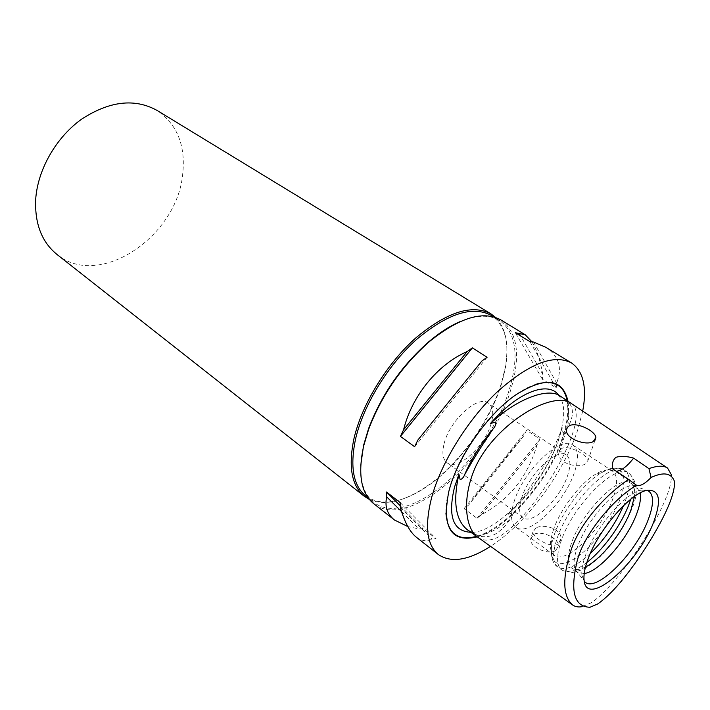 <?xml version="1.0" encoding="UTF-8"?>
<svg xmlns="http://www.w3.org/2000/svg" width="710" height="710" viewBox="0 0 710 710"><rect width="100%" height="100%" fill="white"/><g stroke="black" fill="none" stroke-linecap="round" stroke-linejoin="round"><path stroke-width="0.53" stroke-dasharray="3.55 2.66" d="M565.053 399.135C573.982 405.481 574.78 415.119 567.459 428.041C566.544 430.42 565.027 431.937 562.915 432.612L562.151 427.544L559.143 438.665C548.644 468.085 531.479 493.352 507.623 514.448L512.54 512.851C512.691 515.283 511.83 517.537 509.966 519.605C505.431 526.234 500.399 531.142 494.879 534.328C489.181 536.973 483.696 537.443 478.425 535.722L472.674 533.041L472.052 532.314L472.523 532.198L470.845 532.278M562.151 427.544C552.904 454.941 529.456 492.225 507.623 514.448M674.5 481.478L671.181 474.378C674.89 498.331 620.158 584.561 590.897 602.914L582.191 606.642L589.983 607.254M56.977 254.455C99.249 289.494 176.896 236.616 182.656 174.491C185.851 145.754 177.296 124.392 157.008 110.405M369.342 499.423C383.036 505.334 399.73 502.529 419.406 490.992C454.693 470.375 489.944 423.284 501.988 381.146L505.263 367.354C509.194 344.882 505.99 328.268 495.669 317.494M365.81 496.033C379.673 505.6 397.831 503.851 420.276 490.77C455.225 470.348 490.184 423.657 502.121 381.909L505.36 368.25C509.771 342.646 505.067 325.02 491.258 315.373M360.733 465.503C360.316 482.782 364.576 494.976 373.522 502.085C407.975 530.716 491.418 456.379 510.02 387.03C519.223 354.645 515.762 332.457 499.627 320.485C489.838 314.583 476.925 314.849 460.879 321.275M501.02 320.006C517.315 332.111 520.803 354.538 511.466 387.278C492.625 457.329 408.356 532.465 373.567 503.559M585.448 463.914C577.816 468.715 557.723 463.222 558.761 453.521L559.613 450.433L562.009 448.347C569.384 444.744 587.365 455.403 588.084 460.231L585.448 463.914M555.61 550.596C548.271 555.327 530.015 547.082 530.485 539.343L533.547 534.523C540.967 529.971 558.956 538.073 558.548 545.884L555.61 550.596M535.642 528.187L532.802 532.314C533.103 537.71 550.614 548.493 557.803 544.224L560.953 538.908C562.125 528.879 543.239 523.155 535.642 528.187M416.229 537.124C421.438 541.029 426.719 541.694 432.079 539.121L436.02 538.65L422.965 528.497L419.006 528.914L407.806 526.545M523.705 435.949C503.514 459.494 485.178 482.507 468.68 504.996L464.074 508.653L477.031 518.3L481.646 514.59C509.345 499.733 527.805 476.499 537.009 444.895L539.937 439.135L526.598 430.224L523.705 435.949L468.68 504.996M582.732 411.019L577.665 430.118C563.296 473.712 526.003 523.687 490.548 546.345M477.253 536.858C508.245 528.062 550.081 478.815 563.429 436.685C567.965 422.805 569.473 410.93 567.938 401.07M444.203 443.315C449.82 420.089 478.247 394.582 488.382 403.085C493.015 406.644 493.938 413.442 491.169 423.479C485.125 446.404 457.409 471.396 446.989 462.689C442.72 459.317 441.798 452.856 444.203 443.315M521.53 498.349C528.409 474.644 557.279 447.149 566.367 455.066C570.547 458.349 570.982 465.121 567.68 475.372C560.403 498.74 532.349 525.622 522.942 517.608C519.081 514.51 518.611 508.085 521.53 498.349M513.969 502.112C522.906 470.943 560.971 434.706 572.863 445.072C578.419 449.43 578.978 458.385 574.559 471.946C564.947 502.556 528.275 537.727 515.851 527.175C510.836 523.146 510.215 514.785 513.969 502.112M553.259 530.29C559.915 509.878 579.857 483.492 595.548 474.236C603.003 469.772 608.665 468.751 612.535 471.174C617.744 475.327 617.957 484.247 613.156 497.941C602.692 528.808 565.852 565.258 554.164 555.229C550.543 552.46 549.522 546.798 551.102 538.251L553.259 530.29M585.51 566.962C579.582 569.961 575.038 570.37 571.852 568.186C567.281 564.459 567.13 556.17 571.417 543.319C581.659 511.733 620.096 473.49 630.844 483.226C634.003 485.445 635.21 489.847 634.474 496.441M584.215 573.547L577.558 572.358L575.553 570.041C573.121 565.426 573.698 557.918 577.274 547.525C586.788 518.744 620.655 482.383 633.879 486.039L636.755 487.113L640.189 492.935M584.215 581.135L581.96 575.464C581.33 570.503 582.448 563.971 585.324 555.886C594.616 528.524 625.27 492.74 641.201 490.148L647.307 490.282M472.523 532.198L467.384 529.802M531.905 341.803C536.6 349.427 540.23 360.272 542.786 374.356L542.413 379.264L556.223 387.962L556.649 383.045C562.595 368.02 558.974 356.101 545.795 347.288M616.271 471.236L614.15 470.615L612.703 468.857M400.254 505.777L422.965 528.497M401.603 511.653L419.006 528.914M400.351 507.464L432.079 539.121M400.183 502.582L436.02 538.65M487.087 357.263L414.631 446.732M542.413 379.264L515.336 332.706M542.786 374.356L520.652 335.963M556.223 387.962L529.909 341.625M556.649 383.045L533.583 342.042M481.646 514.59L537.009 444.895M477.031 518.3L539.937 439.135M464.074 508.653L526.598 430.224M567.121 400.529C568.843 410.424 567.388 422.441 562.773 436.57C549.442 478.735 507.384 528.018 476.534 536.343M445.915 512.984C445.72 506.487 446.688 499.121 448.827 490.885L449.377 488.844C458.234 455.829 487.752 413.903 515.433 394.955C522.409 390.074 528.977 386.595 535.127 384.509M570.875 403.049C594.421 416.495 534.523 517.368 498.544 536.955C490.211 541.064 483.306 541.18 477.848 537.275M564.255 398.612C568.745 405.374 569.81 415.19 567.459 428.041M554.191 534.994C561.557 512.451 583.691 483.164 600.962 472.958C621.028 460.249 629.601 474.262 620.061 499.112C612.162 520.652 592.912 546.425 576.129 557.794C557.625 568.914 549.504 564.237 551.794 543.771L554.191 534.994M590.285 553.507C575.97 566.686 565.151 571.195 557.829 567.033C552.549 562.728 552.273 553.294 557.013 538.712C568.39 502.653 612.384 459.228 624.871 470.481C630.791 475.203 630.933 485.445 625.297 501.189L623.54 505.618M586.833 562.471C575.695 570.947 567.308 573.414 561.672 569.864C556.427 565.595 556.187 556.161 560.971 541.57C572.455 505.476 616.484 461.891 628.865 473.1C634.163 477.138 634.784 485.862 630.728 499.254M509.966 519.605C498.482 528.87 487.965 534.24 478.425 535.722M558.3 395.248C565.266 402.641 565.497 416.903 558.983 438.043C545.759 481.389 497.728 532.385 472.052 532.314M448.853 491.338L449.377 488.808C458.225 455.465 487.388 414.028 515.433 394.955L515.868 394.822M420.276 490.77L419.406 490.992M368.135 497.852L373.522 502.085M566.403 430.331L558.761 453.521M532.802 532.314L530.485 539.343M566.367 455.066L488.382 403.085M612.535 471.174L572.863 445.072M595.548 474.236L600.962 472.958C611.967 467.34 619.936 466.514 624.871 470.481L628.865 473.1C637.429 481.646 638.538 493.246 632.211 507.898C625.865 524.326 616.227 539.493 603.296 553.401C596.205 560.749 589.167 566.207 582.164 569.766L572.082 572.65L561.672 569.864L557.829 567.033C552.389 563.793 550.374 556.045 551.794 543.771L551.102 538.251M636.755 487.113L630.844 483.226M633.879 486.039L645.736 489.882M641.201 490.148L646.712 490.406M581.96 575.464L584.126 580.54M575.553 570.041L583.3 579.813M577.558 572.358L571.852 568.186M554.164 555.229L515.851 527.175M522.942 517.608L446.989 462.689M560.953 538.908L558.548 545.884M594.927 440.386L588.084 460.231M634.687 484.105L614.15 470.615M493.778 316.908L499.627 320.485M505.36 368.25L505.263 367.354"/><path stroke-width="1.06" d="M470.845 532.278C452.989 531.408 447.566 516.285 454.578 486.9L458.926 474.262L460.142 479.623C462.112 479.046 463.577 477.466 464.526 474.901C472.674 460.231 482.161 444.957 492.997 429.08C495.065 426.799 496.041 424.447 495.926 422.033L490.441 423.515C517.235 392.381 547.756 380.675 558.415 394.831L667.533 468.032L671.181 474.378M490.441 423.515C503.186 411.738 515.948 403.2 528.746 397.919C541.428 392.745 551.315 391.716 558.415 394.831M582.191 606.642C578.455 607.361 575.26 606.802 572.597 604.964C562.471 595.965 562.187 576.999 571.727 548.084C581.384 521.726 605.373 495.056 628.59 479.445L612.703 468.857C611.745 463.843 612.854 459.973 616.023 457.258C620.966 455.9 626.832 456.184 633.639 458.119L648.94 468.644C657.318 465.618 663.522 465.414 667.533 468.032M636.604 485.32C615.197 497.213 581.738 535.26 576.387 564.468C570.245 592.548 574.78 606.81 589.983 607.254L597.598 604.024C614.549 592.38 632.965 567.512 647.183 545.386C660.992 523.305 675.396 496.317 674.5 481.478C671.376 473.002 663.566 471.68 651.079 477.493C644.893 483.865 640.074 486.474 636.604 485.32L628.59 479.445M593.098 441.673L595.885 437.6C595.672 431.183 577.035 421.838 569.509 425.636L567.148 427.553L566.403 430.331C565.87 438.523 585.555 446.049 593.098 441.673M495.669 317.494L490.965 313.882L157.008 110.405C134.643 98.078 109.491 101.015 81.552 119.209C56.019 137.483 37.639 169.761 35.695 199.332C34.675 223.703 41.775 242.074 56.977 254.455L364.319 496.281L369.342 499.423M490.965 313.882C472.017 303.88 446.856 311.983 415.483 338.191C386.453 364.106 361.576 404.975 353.891 438.931C348.175 466.754 351.645 485.871 364.319 496.281M493.778 316.908L491.258 315.373C472.514 305.477 447.611 313.5 416.548 339.46C387.811 365.126 363.165 405.587 355.524 439.206C349.835 466.781 353.26 485.729 365.81 496.033L368.135 497.852M460.879 321.275C450.584 325.579 439.987 332.324 429.071 341.501C401.691 365.543 381.527 394.582 368.57 428.636L363.6 445.285L360.733 465.503M407.806 526.545L394.458 519.995L373.567 503.559C361.017 493.237 357.689 474.129 363.582 446.226L368.605 429.399C381.714 394.964 402.108 365.588 429.798 341.27C459.698 317.397 483.439 310.314 501.02 320.006L525.258 334.783L531.905 341.803M394.458 519.995C387.172 514.12 384.589 506.416 386.71 496.893L386.497 492.003L400.183 502.582L400.351 507.464C404.443 521.957 409.741 531.843 416.229 537.124L438.354 554.537C426.719 544.934 424.482 525.915 431.644 497.479C441.087 462.716 467.65 419.787 497.275 391.831C529.181 363.467 553.898 353.828 571.426 362.908C583.345 371.215 587.108 387.252 582.732 411.019M490.548 546.345C468.449 560.456 451.054 563.181 438.354 554.537M567.938 401.07C562.693 378.439 545.342 376.353 515.868 394.822C488.027 413.886 458.323 456.077 449.412 489.279L448.853 491.338C441.682 527.823 451.152 542.999 477.253 536.858M634.474 496.441L630.959 509.931C622.963 531.905 601.334 559.169 585.51 566.962M640.189 492.935C641.121 498.163 639.95 505.121 636.701 513.791C627.356 539.582 599.462 571.63 584.215 573.547M647.307 490.282C653.919 493.636 654.256 503.337 648.328 519.383C635.911 553.827 594.27 594.811 584.215 581.135M587.711 559.924C597.58 531.036 630.01 493.13 646.712 490.406C659.377 489.128 661.8 499.396 653.972 521.202C639.106 562.684 586.779 608.718 584.126 580.54C583.469 575.331 584.667 568.453 587.711 559.924M648.94 468.644L651.079 477.493M570.875 403.049C563.989 398.807 553.605 399.579 539.715 405.374C515.212 415.767 485.134 442.002 473.579 471.458C462.095 500.834 465.547 528.524 477.848 537.275L467.384 529.802C455.554 520.217 452.74 501.695 458.926 474.262M571.426 362.908L545.795 347.288L533.583 342.042L529.909 341.625L515.336 332.706L525.258 334.783M417.835 440.076L414.631 446.732L400.431 436.393L403.573 429.781C411.969 395.736 437.591 364.461 467.18 351.556L472.381 347.873L487.087 357.263L481.886 361.008L417.835 440.076L481.886 361.008M633.639 458.119C627.019 466.541 621.232 470.916 616.271 471.236M386.497 492.003L400.254 505.777M386.71 496.893L401.603 511.653M467.18 351.556L403.573 429.781M472.381 347.873L400.431 436.393M520.652 335.963L519.037 333.167M476.534 536.343C457.826 541.26 447.62 533.476 445.915 512.984M535.127 384.509C553.125 379.255 563.793 384.598 567.121 400.529M464.526 474.901C471.511 458.784 480.998 443.51 492.997 429.08M630.728 499.254L629.166 503.789C621.552 524.575 603.376 549.788 586.833 562.471M623.54 505.618C615.543 523.723 604.458 539.689 590.285 553.507M477.848 537.275L572.597 604.964M595.885 437.6L594.927 440.386M368.57 428.636L368.605 429.399M429.071 341.501L429.798 341.27"/></g></svg>
